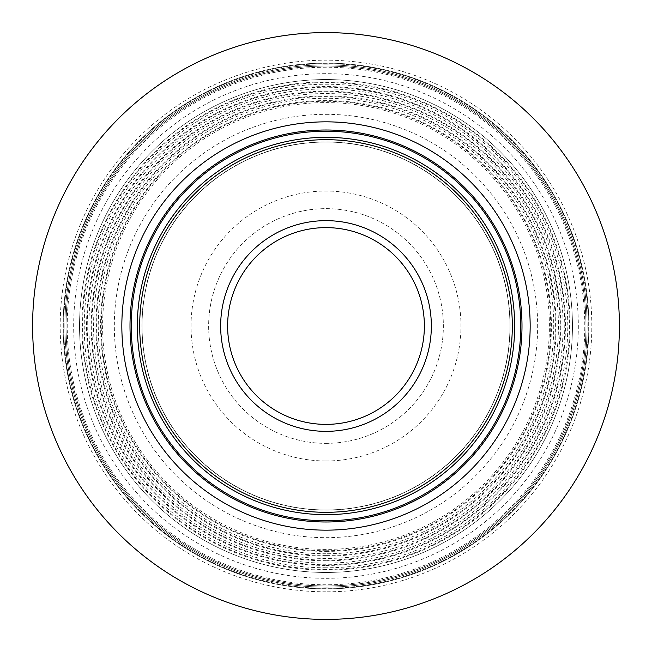<?xml version="1.0" encoding="UTF-8"?>
<svg xmlns="http://www.w3.org/2000/svg" width="652" height="652" viewBox="0 0 652 652"><rect width="100%" height="100%" fill="white"/><g stroke="black" fill="none" stroke-linecap="round" stroke-linejoin="round"><path stroke-width="0.49" stroke-dasharray="3.26 2.44" d="M619.4 326A293.4 293.4 0 0 1 326 619.4A293.4 293.4 0 0 1 32.6 326A293.4 293.4 0 0 1 326 32.6A293.4 293.4 0 0 1 619.4 326A293.4 293.4 0 0 1 326 619.4A293.4 293.4 0 0 1 32.6 326A293.4 293.4 0 0 1 326 32.6A293.4 293.4 0 0 1 619.4 326A293.4 293.4 0 0 1 326 619.4A293.4 293.4 0 0 1 32.6 326A293.4 293.4 0 0 1 326 32.6A293.4 293.4 0 0 1 619.4 326M588.862 326A262.862 262.862 0 0 1 326 588.862A262.862 262.862 0 0 1 63.138 326A262.862 262.862 0 0 1 326 63.138A262.862 262.862 0 0 1 588.862 326A262.862 262.862 0 0 0 326 63.138A262.862 262.862 0 0 0 63.138 326A262.862 262.862 0 0 0 326 588.862A262.862 262.862 0 0 0 588.862 326M509.962 326A183.962 183.962 0 0 0 326 142.038A183.962 183.962 0 0 0 142.038 326A183.962 183.962 0 0 0 326 509.962A183.962 183.962 0 0 0 509.962 326A183.962 183.962 0 0 0 326 142.038A183.962 183.962 0 0 0 142.038 326A183.962 183.962 0 0 0 326 509.962A183.962 183.962 0 0 0 509.962 326A183.962 183.962 0 0 1 326 509.962A183.962 183.962 0 0 1 142.038 326A183.962 183.962 0 0 1 326 142.038A183.962 183.962 0 0 1 509.962 326M512.309 326A186.309 186.309 0 0 1 326 512.309A186.309 186.309 0 0 1 139.691 326A186.309 186.309 0 0 1 326 139.691A186.309 186.309 0 0 1 512.309 326M585.952 326A259.952 259.952 0 0 0 326 66.048A259.952 259.952 0 0 0 66.048 326A259.952 259.952 0 0 0 326 585.952A259.952 259.952 0 0 0 585.952 326A259.952 259.952 0 0 0 326 66.048A259.952 259.952 0 0 0 66.048 326A259.952 259.952 0 0 0 326 585.952A259.952 259.952 0 0 0 585.952 326A259.952 259.952 0 0 1 326 585.952A259.952 259.952 0 0 1 66.048 326A259.952 259.952 0 0 1 326 66.048A259.952 259.952 0 0 1 585.952 326M326 587.126A261.126 261.126 0 0 1 64.874 326A261.126 261.126 0 0 1 326 64.874A261.126 261.126 0 0 1 587.126 326A261.126 261.126 0 0 1 326 587.126A261.126 261.126 0 0 1 64.874 326A261.126 261.126 0 0 1 326 64.874A261.126 261.126 0 0 1 587.126 326A261.126 261.126 0 0 1 326 587.126A261.126 261.126 0 0 0 587.126 326A261.126 261.126 0 0 0 326 64.874A261.126 261.126 0 0 0 64.874 326A261.126 261.126 0 0 0 326 587.126M326 572.456A246.456 246.456 0 0 1 79.544 326A246.456 246.456 0 0 1 326 79.544A246.456 246.456 0 0 1 572.456 326A246.456 246.456 0 0 1 326 572.456A246.456 246.456 0 0 0 572.456 326A246.456 246.456 0 0 0 326 79.544A246.456 246.456 0 0 1 572.456 326A246.456 246.456 0 0 1 326 572.456A246.456 246.456 0 0 1 79.544 326A246.456 246.456 0 0 1 326 79.544A246.456 246.456 0 0 0 79.544 326A246.456 246.456 0 0 0 326 572.456M326 569.441A243.44 243.44 0 0 1 82.559 326A243.44 243.44 0 0 1 326 82.559A243.44 243.44 0 0 1 569.441 326A243.44 243.44 0 0 1 326 569.441M326 564.762A238.762 238.762 0 0 1 87.238 326A238.762 238.762 0 0 1 326 87.238A238.762 238.762 0 0 1 564.762 326A238.762 238.762 0 0 1 326 564.762M326 560.084A234.084 234.084 0 0 1 91.916 326A234.084 234.084 0 0 1 326 91.916A234.084 234.084 0 0 1 560.084 326A234.084 234.084 0 0 1 326 560.084M326 555.406A229.406 229.406 0 0 1 96.594 326A229.406 229.406 0 0 1 326 96.594A229.406 229.406 0 0 1 555.406 326A229.406 229.406 0 0 1 326 555.406M326 550.728A224.728 224.728 0 0 1 101.272 326A224.728 224.728 0 0 1 326 101.272A224.728 224.728 0 0 1 550.728 326A224.728 224.728 0 0 1 326 550.728M326 443.36A117.36 117.36 0 0 0 443.36 326A117.36 117.36 0 0 0 326 208.64A117.36 117.36 0 0 0 208.64 326A117.36 117.36 0 0 0 326 443.36A117.36 117.36 0 0 1 208.64 326A117.36 117.36 0 0 1 326 208.64A117.36 117.36 0 0 1 443.36 326A117.36 117.36 0 0 1 326 443.36M510.125 326A184.125 184.125 0 0 0 326 141.875A184.125 184.125 0 0 0 141.875 326A184.125 184.125 0 0 0 326 510.125A184.125 184.125 0 0 0 510.125 326M588.3 326A262.3 262.3 0 0 0 326 63.7A262.3 262.3 0 0 0 63.7 326A262.3 262.3 0 0 0 326 588.3A262.3 262.3 0 0 0 588.3 326A262.3 262.3 0 0 0 326 63.7A262.3 262.3 0 0 0 63.7 326A262.3 262.3 0 0 0 326 588.3A262.3 262.3 0 0 0 588.3 326M326 591.82A265.82 265.82 0 0 1 60.18 326A265.82 265.82 0 0 1 326 60.18A265.82 265.82 0 0 1 591.82 326A265.82 265.82 0 0 1 326 591.82M326 584.779A258.779 258.779 0 0 1 67.221 326A258.779 258.779 0 0 1 326 67.221A258.779 258.779 0 0 1 584.779 326A258.779 258.779 0 0 1 326 584.779M326 578.324A252.324 252.324 0 0 0 578.324 326A252.324 252.324 0 0 0 326 73.676A252.324 252.324 0 0 0 73.676 326A252.324 252.324 0 0 0 326 578.324M326 570.109A244.109 244.109 0 0 1 81.891 326A244.109 244.109 0 0 1 326 81.891A244.109 244.109 0 0 1 570.109 326A244.109 244.109 0 0 1 326 570.109M326 567.778A241.778 241.778 0 0 1 84.222 326A241.778 241.778 0 0 1 326 84.222A241.778 241.778 0 0 1 567.778 326A241.778 241.778 0 0 1 326 567.778M326 565.431A239.431 239.431 0 0 0 565.431 326A239.431 239.431 0 0 0 326 86.569A239.431 239.431 0 0 0 86.569 326A239.431 239.431 0 0 0 326 565.431M326 563.1A237.1 237.1 0 0 1 88.9 326A237.1 237.1 0 0 1 326 88.9A237.1 237.1 0 0 1 563.1 326A237.1 237.1 0 0 1 326 563.1M326 560.753A234.753 234.753 0 0 0 560.753 326A234.753 234.753 0 0 0 326 91.247A234.753 234.753 0 0 0 91.247 326A234.753 234.753 0 0 0 326 560.753M326 558.422A232.422 232.422 0 0 1 93.578 326A232.422 232.422 0 0 1 326 93.578A232.422 232.422 0 0 1 558.422 326A232.422 232.422 0 0 1 326 558.422M326 556.074A230.075 230.075 0 0 0 556.074 326A230.075 230.075 0 0 0 326 95.925A230.075 230.075 0 0 0 95.925 326A230.075 230.075 0 0 0 326 556.074M326 553.744A227.744 227.744 0 0 1 98.256 326A227.744 227.744 0 0 1 326 98.256A227.744 227.744 0 0 1 553.744 326A227.744 227.744 0 0 1 326 553.744M326 551.396A225.396 225.396 0 0 0 551.396 326A225.396 225.396 0 0 0 326 100.604A225.396 225.396 0 0 0 100.604 326A225.396 225.396 0 0 0 326 551.396M326 549.4A223.4 223.4 0 0 1 102.6 326A223.4 223.4 0 0 1 326 102.6A223.4 223.4 0 0 1 549.4 326A223.4 223.4 0 0 1 326 549.4M326 114.328A211.672 211.672 0 0 1 537.672 326A211.672 211.672 0 0 1 326 537.672A211.672 211.672 0 0 1 114.328 326A211.672 211.672 0 0 1 326 114.328M326 460.964A134.964 134.964 0 0 0 460.964 326A134.964 134.964 0 0 0 326 191.036A134.964 134.964 0 0 0 191.036 326A134.964 134.964 0 0 0 326 460.964"/><path stroke-width="0.98" d="M619.4 326A293.4 293.4 0 0 1 326 619.4A293.4 293.4 0 0 1 32.6 326A293.4 293.4 0 0 1 326 32.6A293.4 293.4 0 0 1 619.4 326M530.157 326A204.157 204.157 0 0 0 326 121.842A204.157 204.157 0 0 0 121.842 326A204.157 204.157 0 0 0 326 530.157A204.157 204.157 0 0 0 530.157 326M512.309 326A186.309 186.309 0 0 0 326 139.691A186.309 186.309 0 0 0 139.691 326A186.309 186.309 0 0 0 326 512.309A186.309 186.309 0 0 0 512.309 326M521.991 326A195.991 195.991 0 0 0 326 130.009A195.991 195.991 0 0 0 130.009 326A195.991 195.991 0 0 0 326 521.991A195.991 195.991 0 0 0 521.991 326M520.777 326A194.777 194.777 0 0 1 326 520.777A194.777 194.777 0 0 1 131.223 326A194.777 194.777 0 0 1 326 131.223A194.777 194.777 0 0 1 520.777 326M514.656 326A188.656 188.656 0 0 0 326 137.344A188.656 188.656 0 0 0 137.344 326A188.656 188.656 0 0 0 326 514.656A188.656 188.656 0 0 0 514.656 326M220.653 326A105.347 105.347 0 0 0 326 431.347A105.347 105.347 0 0 0 431.347 326A105.347 105.347 0 0 0 326 220.653A105.347 105.347 0 0 0 220.653 326M227.621 326A98.379 98.379 0 0 0 326 424.379A98.379 98.379 0 0 0 424.379 326A98.379 98.379 0 0 0 326 227.621A98.379 98.379 0 0 0 227.621 326"/></g></svg>
